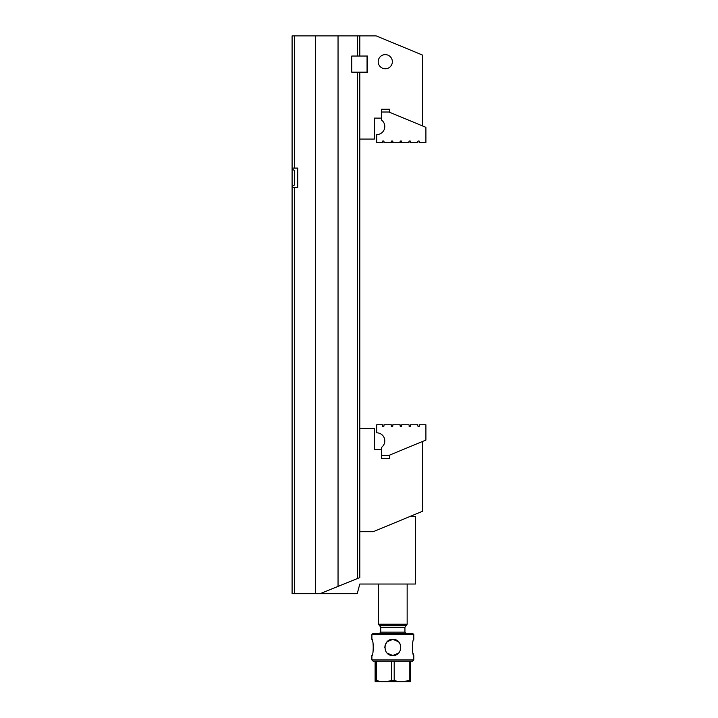 <?xml version="1.0" encoding="UTF-8"?>
<svg xmlns="http://www.w3.org/2000/svg" width="718" height="718" viewBox="0 0 718 718"><rect width="100%" height="100%" fill="white"/><g stroke="black" fill="none" stroke-linecap="round" stroke-linejoin="round"><path stroke-width="1.08" d="M413.81 634.541L371.897 634.541L372.705 633.734L413.003 633.734L413.81 634.541L413.81 639.379C412.078 638.903 412.078 655.983 413.81 655.498L413.065 653.29M391.516 661.143L376.465 661.143L376.465 680.485C381.446 682.019 386.464 682.019 391.516 680.485L391.516 661.143L394.191 661.143L394.191 680.485C399.181 682.019 404.198 682.019 409.251 680.485L409.251 661.143L410.588 661.143L410.588 680.485C410.588 682.019 410.588 682.019 410.588 680.485L401.721 681.651M376.465 680.485L375.119 680.485C375.119 682.019 375.119 682.019 375.119 680.485L375.119 661.143L373.109 661.143L371.897 659.932L413.81 659.932L413.81 655.498M413.81 659.932L412.608 661.143L410.588 661.143M383.986 681.651L394.191 680.485M375.119 661.143L376.465 661.143M410.588 681.651L375.119 681.651M409.251 661.143L394.191 661.143M398.544 653.147L392.854 655.498C403.265 655.992 403.229 638.894 392.854 639.379C382.461 638.894 382.461 655.992 392.854 655.498L387.155 653.138M384.794 647.439L385.144 645.096M385.171 645.033L387.146 641.748L392.845 639.379L398.553 641.739M398.562 641.748L400.141 644.019M399.127 652.491L398.562 653.138M371.897 659.932L371.897 655.498C373.638 655.974 373.629 638.894 371.897 639.379L372.687 641.739M404.943 627.29L380.764 627.29L380.764 632.127L404.943 632.127L404.943 627.29L406.047 625.755L379.66 625.755L378.565 624.229L407.151 624.229L407.151 584.03M292.091 186.563L292.091 168.972L294.515 170.561L294.515 184.975L292.091 186.563L292.091 187.443L297.737 187.443L297.737 168.093L292.091 168.093L292.091 35.9L315.471 35.9L315.471 593.705L319.986 593.705L357.385 578.564L357.385 72.177L351.748 72.177L367.544 72.177L367.544 56.049L359.808 56.049L359.808 35.9L357.385 35.9L357.385 56.049L351.748 56.049L351.748 72.177L351.748 56.049L359.808 56.049M292.091 168.093L292.091 168.972M338.043 586.391L338.043 35.9L357.385 35.9M359.808 72.177L359.808 577.586L357.385 578.564M338.043 35.9L315.471 35.9M294.515 187.443L294.515 593.705L315.471 593.705M294.515 593.705L292.091 593.705L292.091 187.443M294.515 35.9L294.515 168.093M294.515 184.975L294.515 170.561M381.572 112.008L388.932 112.008L425.909 127.328L425.909 142.64L419.456 142.64L419.456 141.518A0.485 0.485 0 0 0 418.971 141.033L418.325 141.033A0.485 0.485 0 0 0 417.84 141.518L417.84 142.64L410.588 142.64L410.588 141.518A0.485 0.485 0 0 0 410.104 141.033L409.457 141.033A0.485 0.485 0 0 0 408.973 141.518L408.973 142.64L401.721 142.64L401.721 141.518A0.485 0.485 0 0 0 401.236 141.033L400.59 141.033A0.485 0.485 0 0 0 400.106 141.518L400.106 142.64L392.854 142.64L392.854 141.518A0.485 0.485 0 0 0 392.369 141.033L391.723 141.033A0.485 0.485 0 0 0 391.247 141.518L391.247 142.64L383.986 142.64L383.986 141.518A0.485 0.485 0 0 0 383.502 141.033L382.856 141.033A0.485 0.485 0 0 0 382.38 141.518L382.38 142.64L376.735 142.64L376.735 134.58A8.06 8.06 0 0 0 381.572 120.077L381.572 109.253L389.632 109.253L389.632 112.304M378.198 61.694A7.081 7.081 0 0 1 388.815 55.564A7.081 7.081 0 0 1 388.815 67.824A7.081 7.081 0 0 1 378.198 61.694M381.572 118.12L374.311 118.12L374.311 139.077L359.808 139.077M422.678 125.991L422.678 55.142L376.214 35.9L359.808 35.9M319.986 593.705L357.214 593.705L359.808 584.03L415.426 584.03L415.426 516.323L410.364 516.323M389.632 455.113L389.632 458.335L381.572 458.335L381.572 455.4L388.932 455.4L425.909 440.08L425.909 424.769L419.456 424.769L419.456 425.9A0.485 0.485 0 0 1 418.971 426.384L418.325 426.384A0.485 0.485 0 0 1 417.84 425.9L417.84 424.769L410.588 424.769L410.104 426.384A0.485 0.485 0 0 0 410.588 425.9L410.104 426.384L410.588 425.9L410.104 426.384L410.588 425.9L410.104 426.384L410.588 425.9L410.104 426.384L410.588 425.9L410.104 426.384L408.973 425.9A0.485 0.485 0 0 0 409.457 426.384L408.973 424.769L401.721 424.769L401.721 425.9A0.485 0.485 0 0 1 401.236 426.384L400.59 426.384A0.485 0.485 0 0 1 400.106 425.9L400.106 424.769L392.854 424.769L392.854 425.9A0.485 0.485 0 0 1 392.369 426.384L391.723 426.384A0.485 0.485 0 0 1 391.247 425.9L391.247 424.769L383.986 424.769L383.986 425.9A0.485 0.485 0 0 1 383.502 426.384L382.856 426.384A0.485 0.485 0 0 1 382.38 425.9L382.38 424.769L376.735 424.769L376.735 432.828A8.06 8.06 0 0 1 381.572 447.341L381.572 455.4M422.678 441.417L422.678 511.216L373.27 531.688L359.808 531.688M381.572 449.468L374.311 449.468L374.311 428.511L359.808 428.511M408.973 141.518L409.457 141.033M410.588 141.518L410.104 141.033M383.179 445.725L382.452 446.578M409.457 426.384L408.973 425.9M367.06 72.177L367.06 56.049M371.897 639.379L371.897 634.541M378.565 624.229L378.565 584.03M379.66 625.755L380.764 627.29M404.943 632.127L406.559 633.734M380.764 632.127L379.149 633.734M406.047 625.755L407.151 624.229"/></g></svg>
